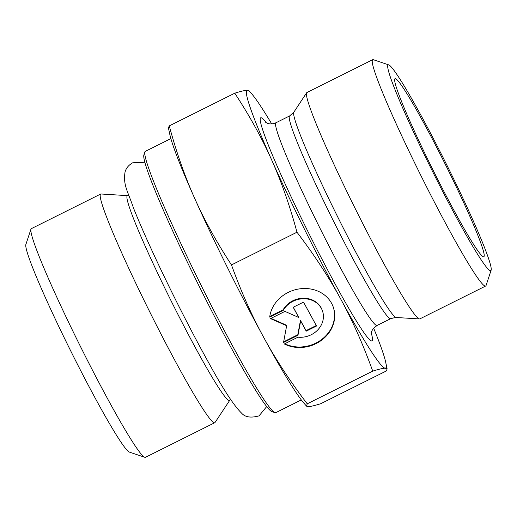 <?xml version="1.0" encoding="UTF-8"?>
<svg xmlns="http://www.w3.org/2000/svg" width="517" height="517" viewBox="0 0 517 517"><rect width="100%" height="100%" fill="white"/><g stroke="black" fill="none" stroke-linecap="round" stroke-linejoin="round"><path stroke-width="0.78" d="M301.314 399.912L275.774 412.656A146.027 9.933 -116.5 0 1 275.018 412.656A146.027 9.933 -116.5 0 1 201.662 286.437A146.027 9.933 -116.5 0 1 144.87 151.959A146.027 9.933 -116.5 0 1 145.329 151.352L170.862 138.601M144.87 151.959L143.855 155.029A143.732 9.778 63.5 0 0 199.749 287.394A143.732 9.778 63.5 0 0 271.948 411.622L275.018 412.656M229.735 400.19A114.399 7.781 63.5 0 1 171.599 301.844A114.399 7.781 63.5 0 1 127.57 195.639A114.399 7.781 63.5 0 1 127.621 195.646L100.996 193.991A127.777 8.692 63.5 0 0 100.938 193.991A127.777 8.692 63.5 0 0 100.647 194.056A127.777 8.692 63.5 0 0 149.943 312.262A127.777 8.692 63.5 0 0 214.794 422.699A127.777 8.692 63.5 0 0 215.053 422.46L230.453 399.221M214.794 422.699L145.484 457.299A127.777 8.692 -116.5 0 1 144.818 457.299A127.777 8.692 -116.5 0 1 80.633 346.862A127.777 8.692 -116.5 0 1 30.942 229.186A127.777 8.692 -116.5 0 1 31.337 228.656L100.647 194.056M395.234 78.7A99.458 6.766 -116.5 0 1 446.546 166.842A99.458 6.766 -116.5 0 1 483.77 256.762A99.458 6.766 -116.5 0 1 483.634 256.781A99.458 6.766 -116.5 0 1 432.968 169.931A99.458 6.766 -116.5 0 1 394.93 78.804A99.458 6.766 -116.5 0 1 395.234 78.7M269.693 317.102A33.017 29.055 -19.3 0 1 299.046 288.945A33.017 29.055 -19.3 0 1 333.271 307.124A33.017 29.055 -19.3 0 1 321.755 340.083A33.017 29.055 -19.3 0 1 284.35 343.973L297.966 337.174A21.572 18.987 160.7 0 0 322.466 310.898A21.572 18.987 160.7 0 0 304.151 298.736A21.572 18.987 160.7 0 0 283.316 310.303L269.693 317.102M284.777 343.76A33.017 29.055 160.7 0 0 321.736 339.443A33.017 29.055 160.7 0 0 333.181 306.865M269.784 316.456L283.135 309.793A21.572 18.987 -19.3 0 1 303.97 298.219A21.572 18.987 -19.3 0 1 322.291 310.381L322.466 310.898M283.316 310.303L283.135 309.793M293.204 307.266L303.524 302.115L316.546 326.001L306.232 331.151L300.648 320.915L297.979 335.268L283.536 342.48L286.651 325.729L270.507 318.595L284.951 311.389L298.787 317.496L293.204 307.266M293.281 307.227L298.787 317.496M270.973 318.369L286.476 325.212L286.651 325.729M283.659 341.815L297.798 334.757L300.467 320.404L306.051 330.634L316.288 325.523M297.979 335.268L297.798 334.757M300.648 320.915L300.467 320.404M306.232 331.151L306.051 330.634M169.272 125.89C176.349 152.172 184.802 176.303 194.631 198.269A155.229 10.56 -116.5 0 1 169.834 134.543L168.419 127.919L169.272 125.89L234.763 93.196C240.967 91.263 245.142 90.281 247.288 90.262A155.229 10.56 63.5 0 0 271.612 159.837A155.229 10.56 63.5 0 0 340.593 298.8A155.229 10.56 63.5 0 0 385.249 368.188C383.11 368.214 378.935 369.19 372.731 371.122L307.24 403.816L306.549 406.168L308.274 406.621C310.413 406.601 314.588 405.625 320.792 403.693L386.283 370.993L387.136 368.97L385.249 368.188A155.229 10.56 63.5 0 0 385.721 362.339A155.229 10.56 63.5 0 0 373.655 328.166M231.48 264.917C240.928 291.181 251.643 315.286 263.612 337.233A155.229 10.56 -116.5 0 1 194.631 198.269C204.461 220.236 216.746 242.454 231.48 264.917L296.971 232.217C289.895 205.934 281.442 181.81 271.612 159.837C261.783 137.871 249.498 115.659 234.763 93.196M306.549 406.168L303.938 403.17A155.229 10.56 -116.5 0 1 263.612 337.233C275.587 359.179 290.127 381.372 307.24 403.816M372.731 371.122C363.277 344.858 352.562 320.753 340.593 298.8C328.618 276.853 314.077 254.661 296.971 232.217M247.288 90.262L249.013 90.714L251.617 93.713A155.229 10.56 63.5 0 0 247.288 90.262M271.683 123.899A155.229 10.56 63.5 0 0 251.617 93.713M30.942 229.186L25.85 244.554A116.28 7.91 63.5 0 0 71.075 351.638A116.28 7.91 63.5 0 0 129.483 452.136L144.818 457.299M388.674 64.864L373.332 59.701A126.484 8.602 63.5 0 0 372.679 59.701L306.904 92.537A126.484 8.602 63.5 0 0 306.646 92.776A126.484 8.602 63.5 0 0 355.702 209.54A126.484 8.602 63.5 0 0 419.546 318.924A126.484 8.602 63.5 0 0 419.894 318.866L485.663 286.03A126.484 8.602 63.5 0 0 486.058 285.5L491.15 270.139A114.981 7.82 -116.5 0 1 490.53 270.675A114.981 7.82 -116.5 0 1 429.847 166.015A114.981 7.82 -116.5 0 1 388.674 64.864A114.981 7.82 -116.5 0 1 446.429 164.244A114.981 7.82 -116.5 0 1 491.15 270.139M372.679 59.701A126.484 8.602 63.5 0 0 420.541 174.83A126.484 8.602 63.5 0 0 485.379 286.095A126.484 8.602 63.5 0 0 485.663 286.03M396.3 317.483A114.8 7.807 -116.5 0 1 338.351 218.206A114.8 7.807 -116.5 0 1 293.824 112.221L289.617 115.944A113.262 7.703 63.5 0 0 332.476 219.04A113.262 7.703 63.5 0 0 390.535 318.672A113.262 7.703 63.5 0 0 390.794 318.614L395.537 317.464L419.546 318.924M371.277 334.441L371.284 334.46C372.059 334.137 368.867 331.707 377.119 325.439A113.262 7.703 -116.5 0 1 376.861 325.497A113.262 7.703 -116.5 0 1 318.802 225.864A113.262 7.703 -116.5 0 1 275.942 122.768L289.617 115.944M266.242 122.703A124.759 8.485 63.5 0 0 298.496 212.293A124.759 8.485 63.5 0 0 371.71 340.91A124.759 8.485 63.5 0 0 371.342 333.226M127.621 195.646L128.823 195.652M385.721 362.339L387.136 368.97M377.119 325.439L390.794 318.614M293.824 112.221L306.646 92.776M275.942 122.768C268.834 125.612 266.042 122.316 265.221 122.012L265.24 122.025M266.733 406.53L259.043 415.868C250.861 418.111 245.045 417.2 241.601 413.148C233.93 405.729 222.814 388.668 208.254 361.965C197.5 342.603 186.262 321.167 174.546 297.656C156.845 261.99 143.164 232.12 133.496 208.047C127.628 190.65 123.001 185.241 125.049 171.999C126.116 168.141 128.662 165.072 132.701 162.79L144.786 162.254"/></g></svg>

